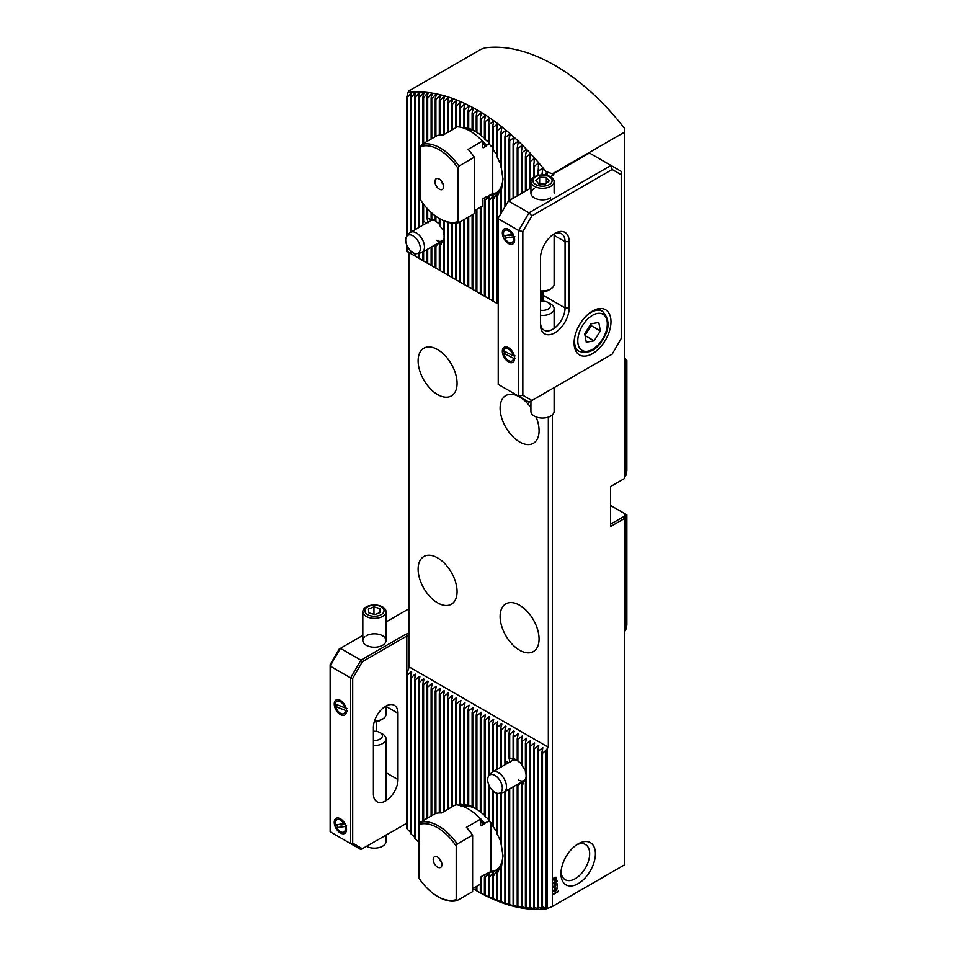 <?xml version="1.0" encoding="UTF-8"?>
<svg xmlns="http://www.w3.org/2000/svg" width="957" height="957" viewBox="0 0 957 957"><rect width="100%" height="100%" fill="white"/><g stroke="black" fill="none" stroke-linecap="round" stroke-linejoin="round"><path stroke-width="1.44" d="M426.296 223.196L423.604 221.115A15.587 8.996 -120 0 0 422.91 222.778L423.018 225.086M435.77 220.995L431.798 218.854A15.587 8.996 -120 0 0 431.117 218.615L431.667 220.014L427.695 218.244A15.587 8.996 -120 0 0 427.013 218.387L428.078 222.861M432.193 220.026L431.667 219.237M435.22 220.768A11.592 6.699 -120 0 0 430.53 220.744L410.493 232.312A11.592 6.699 60 0 1 416.283 232.886A11.592 6.699 60 0 1 423.867 243.114A11.592 6.699 60 0 1 422.085 252.397A11.592 6.699 60 0 1 420.877 252.851L417.108 253.617A10.348 5.981 60 0 1 413.005 252.708A10.348 5.981 60 0 1 406.546 244.478A10.348 5.981 60 0 1 406.94 236.02A10.348 5.981 60 0 1 413.005 235.805A10.348 5.981 60 0 1 420.003 245.817A10.348 5.981 60 0 1 417.108 253.617M561.029 871.899A20.288 11.711 120 0 0 565.168 879.65A20.288 11.711 120 0 0 575.313 878.646A20.288 11.711 120 0 0 588.567 860.762A20.288 11.711 120 0 0 585.457 844.493A20.288 11.711 120 0 0 576.676 844.792M578.184 843.847L578.184 843.847A24.356 14.056 120 0 0 560.958 873.669A24.356 14.056 120 0 0 578.184 883.61A24.356 14.056 120 0 0 595.398 853.788A24.356 14.056 120 0 0 578.184 843.847M508.287 762.873L505.595 760.803A15.587 8.996 -120 0 0 504.913 762.454L505.021 764.763M517.761 760.683L513.789 758.542A15.587 8.996 -120 0 0 513.108 758.291L513.658 759.691L509.698 757.932A15.587 8.996 -120 0 0 509.016 758.064L510.069 762.55M514.172 759.667L513.658 758.913M517.211 760.444A11.592 6.699 -120 0 0 512.533 760.42L492.484 772A11.592 6.699 60 0 1 498.286 772.574A11.592 6.699 60 0 1 505.858 782.79A11.592 6.699 60 0 1 504.076 792.085A11.592 6.699 60 0 1 502.88 792.54L499.111 793.305A10.348 5.981 60 0 1 495.008 792.384A10.348 5.981 60 0 1 488.537 784.166A10.348 5.981 60 0 1 488.943 775.696A10.348 5.981 60 0 1 495.008 775.481A10.348 5.981 60 0 1 502.006 785.494A10.348 5.981 60 0 1 499.111 793.305M460.843 127.257L460.496 127.102A40.23 23.231 -120 0 0 460.209 127.125M476.765 132.233L472.794 129.996A40.23 23.231 -120 0 0 472.112 129.662L468.703 128.262A40.23 23.231 -120 0 0 468.009 128.047L468.559 129.135L464.6 127.257A40.23 23.231 -120 0 0 463.918 127.173L464.97 128.848M469.074 129.231L468.559 128.633M480.869 134.925L476.897 132.425A40.23 23.231 -120 0 0 476.215 131.97A36.234 20.922 -120 0 0 466.31 129.075M476.765 809.203L472.794 806.966A40.23 23.231 -120 0 0 472.112 806.631L468.703 805.232A40.23 23.231 -120 0 0 468.009 805.016L468.559 806.105L464.6 804.227A40.23 23.231 -120 0 0 463.918 804.143L464.468 805.842L460.496 804.071A40.23 23.231 -120 0 0 459.815 804.131L460.879 806.536M464.97 805.818L464.468 804.969M469.074 806.201L468.559 805.603M476.215 808.904A36.234 20.922 -120 0 0 462.877 806.332M437.6 557.883A27.538 15.898 -120 0 0 423.831 556.519A27.538 15.898 -120 0 0 419.609 578.59A27.538 15.898 -120 0 0 437.6 602.862A27.538 15.898 -120 0 0 451.369 604.226A27.538 15.898 -120 0 0 455.592 582.155A27.538 15.898 -120 0 0 437.6 557.883M519.591 605.231A27.538 15.898 -120 0 0 505.822 603.867A27.538 15.898 -120 0 0 501.6 625.926A27.538 15.898 -120 0 0 519.591 650.198A27.538 15.898 -120 0 0 533.372 651.561A27.538 15.898 -120 0 0 537.583 629.491A27.538 15.898 -120 0 0 519.591 605.231M530.92 407.658A27.538 15.898 -120 0 0 519.591 396.928A27.538 15.898 -120 0 0 505.822 395.564A27.538 15.898 -120 0 0 501.6 417.635A27.538 15.898 -120 0 0 519.591 441.907A27.538 15.898 -120 0 0 533.372 443.27A27.538 15.898 -120 0 0 536.064 416.917A11.592 6.699 180 0 1 530.92 411.354L530.92 401.043M437.6 349.592A27.538 15.898 -120 0 0 423.831 348.228A27.538 15.898 -120 0 0 419.609 370.287A27.538 15.898 -120 0 0 437.6 394.559A27.538 15.898 -120 0 0 451.369 395.923A27.538 15.898 -120 0 0 455.592 373.852A27.538 15.898 -120 0 0 437.6 349.592M534.293 176.878L534.293 166.231A184.438 106.49 -120 0 0 533.611 165.429L534.676 159.077L534.162 158.491L530.19 161.53A184.438 106.49 -120 0 0 529.508 160.764L530.573 154.532L530.058 153.969L526.099 157.032A184.438 106.49 -120 0 0 525.405 156.29L526.47 150.165L525.967 149.639L521.996 152.713A184.438 106.49 -120 0 0 521.314 152.007L522.378 145.99L521.864 145.488L517.893 148.586A184.438 106.49 -120 0 0 517.211 147.916L518.275 141.995L517.761 141.516L513.789 144.639A184.438 106.49 -120 0 0 513.108 143.993L514.172 138.167L513.658 137.7L509.698 140.858A184.438 106.49 -120 0 0 509.016 140.248L509.567 134.064L505.595 137.246A184.438 106.49 -120 0 0 504.913 136.66L505.978 131.001L505.463 130.583L501.492 133.801A184.438 106.49 -120 0 0 500.81 133.238L501.875 127.664L501.36 127.257L497.401 130.511A184.438 106.49 -120 0 0 496.707 129.973L497.269 124.075L493.298 127.377A184.438 106.49 -120 0 0 492.616 126.874L493.68 121.431L489.194 124.398A184.438 106.49 -120 0 0 488.513 123.92L489.577 118.536L485.091 121.575A184.438 106.49 -120 0 0 484.409 121.108L484.96 115.462L481 118.895A184.438 106.49 -120 0 0 480.318 118.465L480.869 112.89L476.897 116.359A184.438 106.49 -120 0 0 476.215 115.953L477.172 110.342L472.794 113.991A184.438 106.49 -120 0 0 472.112 113.608L472.662 108.165L468.703 111.754A184.438 106.49 -120 0 0 468.009 111.395L469.074 106.287L464.6 109.672A184.438 106.49 -120 0 0 463.918 109.337L464.468 104.038L460.496 107.746A184.438 106.49 -120 0 0 459.815 107.435L460.365 102.196L456.393 105.964A184.438 106.49 -120 0 0 455.711 105.677L456.262 100.497L452.302 104.337A184.438 106.49 -120 0 0 451.608 104.086L452.171 98.954L448.199 102.866A184.438 106.49 -120 0 0 447.517 102.638L448.067 97.566L444.096 101.55A184.438 106.49 -120 0 0 443.414 101.346L443.964 96.334L440.005 100.401A184.438 106.49 -120 0 0 439.311 100.222L440.376 95.389L435.902 99.42A184.438 106.49 -120 0 0 435.22 99.265L435.77 94.36L431.798 98.607A184.438 106.49 -120 0 0 431.117 98.487L431.667 93.63L427.695 97.973A184.438 106.49 -120 0 0 427.013 97.877L427.564 93.068L423.604 97.518A184.438 106.49 -120 0 0 422.91 97.458L423.473 92.685L419.501 97.255A184.438 106.49 -120 0 0 418.819 97.231L419.369 92.506L415.398 97.183A184.438 106.49 -120 0 0 414.716 97.195L415.266 92.518L411.295 97.339A184.438 106.49 -120 0 0 410.613 97.375L411.163 92.745L407.203 97.698A184.438 106.49 -120 0 0 406.522 97.781L408.041 92.506A188.433 108.799 60 0 1 477.328 110.067A188.433 108.799 60 0 1 546.614 172.511L547.44 172.033L547.44 175.538M411.677 92.697L411.163 94.946M415.781 92.506L415.266 94.755M419.884 92.518L419.369 94.779M423.975 92.721L423.473 95.006M428.078 93.128L427.564 95.413M432.181 93.714L431.667 96.011M436.272 94.468L435.77 96.777M440.376 95.389L439.861 97.722M444.479 96.49L443.964 98.822M448.582 97.734L448.067 100.09M452.673 99.145L452.171 101.514M456.776 100.7L456.262 103.093M460.879 102.423L460.365 104.827M464.97 104.277L464.468 106.717M469.074 106.287L468.559 108.739M473.177 108.452L472.662 110.928M408.041 92.506L408.866 90.963L481.012 49.297L485.032 47.85A188.433 108.799 60 0 1 554.773 65.351A188.433 108.799 60 0 1 624.514 128.37L624.514 132.15L552.356 173.803L547.44 172.033M546.04 175.227L546.614 172.511M472.794 214.524L472.794 289.433L472.112 289.038L472.112 214.918M476.897 209.236L476.897 291.801L476.215 291.406L476.215 209.631M476.765 291.718L472.794 289.433M410.613 250.866L410.613 253.533L411.295 253.928L411.295 251.488M411.295 231.845L411.295 97.339M411.295 253.928L415.266 256.213M415.398 253.617L415.398 256.297L414.716 253.461M414.716 229.871L414.716 97.195M410.613 232.24L410.613 97.375M468.009 217.287L468.009 286.669L468.703 287.064L468.703 216.892M468.703 287.064L472.662 289.349M463.918 219.655L463.918 284.301L464.6 284.696L464.6 219.261M464.6 284.696L468.559 286.992M459.815 222.024L459.815 281.932L460.496 282.327L460.496 221.629M460.496 282.327L464.468 284.624M455.711 223.137L455.711 279.564L456.393 279.958L456.393 223.065M456.393 279.958L460.365 282.255M451.608 223.065L451.608 277.195L452.302 277.59L452.302 223.137M452.302 277.59L456.262 279.887M406.522 244.406L406.522 251.165L407.203 251.559L407.203 246.045M407.203 235.721L407.203 97.698M407.203 251.559L411.163 253.844M406.522 236.594L406.522 97.781M537.714 175.502L538.767 163.826L538.265 163.216L534.293 166.231M538.396 175.346L538.396 171.147A184.438 106.49 -120 0 0 537.714 170.31M476.897 291.801L480.869 294.086M481 206.868L481 294.17L480.318 293.763L480.318 207.262M481 294.17L484.96 296.455M485.091 200.372L485.091 296.526L484.409 296.132L484.409 200.288A40.23 23.231 -120 0 0 485.091 200.372L489.577 195.766L488.513 200.444A40.23 23.231 -120 0 0 489.194 200.384L493.68 194.893L492.616 199.558A40.23 23.231 -120 0 0 493.298 199.283L497.772 192.249L496.707 197.118A40.23 23.231 -120 0 0 497.401 196.484L501.875 185.215L500.81 191.46A40.23 23.231 -120 0 0 501.492 189.725L502.951 179.126L501.492 168.982A40.23 23.231 -120 0 0 500.81 166.458L500.81 133.238M485.055 197.369L484.409 200.288M485.091 296.526L489.063 298.823M489.063 198.015L489.577 195.766M489.194 200.384L489.194 298.895L488.513 298.5L488.513 200.444M489.194 298.895L493.166 301.192M493.166 197.13L493.68 194.893M493.298 199.283L493.298 301.264L492.616 300.869L492.616 199.558M493.298 301.264L497.269 303.56M497.269 194.606L497.772 192.249M497.401 196.484L497.401 303.632L496.707 303.237L496.707 197.118M538.767 163.826L538.265 166.937M541.806 175.418L542.87 168.779L542.356 168.145L538.396 171.147M542.87 168.779L542.356 168.145L542.356 171.961M541.806 301.192L541.806 291.753M542.499 301.18L542.499 291.777M546.04 173.624L544.234 174.975M610.566 524.185L624.514 516.134L624.514 514.471L625.902 514.328L625.902 629.311L624.514 631.979M624.514 359.33L625.902 360.394L625.902 475.366L624.514 476.837M477.16 891.099L477.328 891.182A188.433 108.799 60 0 0 546.614 908.755L552.356 906.506L624.514 864.853L624.514 518.503L610.566 526.541L610.566 486.539L624.514 478.5L624.514 132.15M624.514 516.134L624.514 518.503M489.781 872.162A36.234 20.922 -120 0 0 495.451 870.499A36.234 20.922 -120 0 0 502.939 854.984M489.781 195.192A36.234 20.922 -120 0 0 495.451 193.529A36.234 20.922 -120 0 0 502.939 178.014M518.323 779.931A11.592 6.699 -120 0 0 524.125 780.505A11.592 6.699 -120 0 0 526.434 776.558M436.332 240.255A11.592 6.699 -120 0 0 442.122 240.829A11.592 6.699 -120 0 0 444.443 236.869M624.514 358.062L626.165 359.617A188.445 108.799 60 0 1 626.859 360.478L625.902 360.394M625.902 475.366L626.859 470.724L626.859 360.478M625.902 629.311L626.859 625.136L626.859 514.878L625.902 514.328M553.325 887.139L554.426 884.962L553.804 886.852L554.641 887.39L555.132 884.687L557.213 883.849L557.213 886.278L556.747 884.555L555.694 884.986L554.677 887.976L553.302 887.127M554.402 884.986L553.78 886.84L554.617 887.378M555.479 885.883L555.108 885.201M553.29 878.394L554.881 877.366L556.424 878.131L556.292 879.902L554.869 880.643L553.325 879.89L553.66 878.574M554.881 877.366L556.424 878.131L556.077 879.471M554.869 880.643L553.325 879.89L554.869 880.643L555.897 879.758M552.356 906.506L552.356 894.974L558.505 891.422L552.356 894.496L552.356 414.895M552.356 175.633L552.356 173.803M554.665 881.194L553.804 883.275L554.546 883.801L555.204 882.151L556.244 882.641L556.842 881.517L556.005 880.536L557.321 881.182L554.546 884.412L553.325 883.49L554.665 881.194M554.677 881.182L553.78 883.263L554.522 883.789M555.622 881.887L556.244 882.641M556.83 881.505L556.005 881.146M557.297 881.17L556.017 880.512L557.321 881.182L554.522 884.4L553.325 883.49L554.546 884.412M557.297 888.503L556.986 887.701L557.297 888.503L555.299 891.242L553.302 890.8L555.323 888.096L557.321 888.515L555.323 891.254L553.325 890.811L553.66 891.637M625.328 514.005L610.566 505.475M481.371 113.201L480.869 115.725M485.474 115.797L484.96 118.345M489.577 118.536L489.063 121.12M493.68 121.431L493.166 124.039M497.772 124.47L497.269 127.114M501.875 127.664L501.36 130.343M505.978 131.001L505.463 133.717M510.069 134.506L509.567 137.258M514.172 138.167L513.658 140.966M518.275 141.995L517.761 144.842M522.378 145.99L521.864 148.885M526.47 150.165L525.967 153.108M530.573 154.532L530.058 153.969L530.058 157.522M534.676 159.077L534.162 158.491L534.162 162.128M472.794 888.563L476.215 890.524A184.438 106.49 -120 0 0 476.897 890.907L480.318 892.761A184.438 106.49 -120 0 0 481 893.12L484.409 894.843A184.438 106.49 -120 0 0 485.091 895.178L488.513 896.769A184.438 106.49 -120 0 0 489.194 897.08L492.616 898.551A184.438 106.49 -120 0 0 493.298 898.838L496.707 900.178A184.438 106.49 -120 0 0 497.401 900.429L500.81 901.65A184.438 106.49 -120 0 0 501.492 901.877L505.978 904.042L504.913 902.965A184.438 106.49 -120 0 0 505.595 903.169L510.069 905.274L509.016 904.114A184.438 106.49 -120 0 0 509.698 904.293L513.658 906.219L513.108 905.095A184.438 106.49 -120 0 0 513.789 905.25L518.275 907.248L517.211 905.908A184.438 106.49 -120 0 0 517.893 906.028L522.378 907.99L521.314 906.542A184.438 106.49 -120 0 0 521.996 906.638L526.47 908.54L525.405 906.997A184.438 106.49 -120 0 0 526.099 907.057L530.573 908.923L529.508 907.26A184.438 106.49 -120 0 0 530.19 907.284L534.676 909.102L533.611 907.332A184.438 106.49 -120 0 0 534.293 907.32L538.767 909.09L537.714 907.176A184.438 106.49 -120 0 0 538.396 907.14L542.87 908.875L541.806 906.817A184.438 106.49 -120 0 0 542.499 906.734L546.04 908.301L546.04 750.204L548.337 747.273L548.337 417.144M472.794 806.966L472.794 713.109L472.112 712.714L473.177 707.522L468.703 710.752L468.009 710.345L469.074 705.153L464.6 708.383L463.918 707.989L464.97 702.785L460.496 706.015L459.815 705.62L460.879 700.416L456.393 703.646L455.711 703.251L456.262 697.761L452.302 701.278L451.608 700.883L452.171 695.392L448.199 698.909L447.517 698.514L448.067 693.024L444.096 696.54L443.414 696.146L443.964 690.655L440.005 694.172L439.311 693.777L439.861 688.286L435.902 691.815L435.22 691.421L436.272 686.217L431.798 689.447L431.117 689.052L431.667 683.561L427.695 687.078L427.013 686.683L427.564 681.193L423.604 684.71L422.91 684.315L423.473 678.824L419.501 682.341L418.819 681.946L418.819 842.985A184.438 106.49 -120 0 0 418.903 843.081M418.819 681.946L419.369 676.455L415.398 679.972L414.716 679.578L414.716 838.284A184.438 106.49 -120 0 0 415.398 839.086L419.369 842.531M414.716 679.578L415.266 674.087L411.295 677.604L410.613 677.209L410.613 833.368A184.438 106.49 -120 0 0 411.295 834.205L415.266 837.794M410.613 677.209L411.163 671.718L407.203 675.235L406.522 674.841L406.522 828.224A184.438 106.49 -120 0 0 407.203 829.097L411.163 832.829M542.356 907.894L542.87 908.875M538.265 908.181L538.767 909.09M534.162 908.265L534.676 909.102M530.058 908.133L530.573 908.923M525.967 907.81L526.482 908.576M521.864 907.296L522.378 907.99M517.761 906.614L518.275 907.248M406.522 674.841L408.866 667.783L408.866 252.516L497.401 303.632M547.44 908.277L547.44 747.788M552.356 894.496L558.481 890.967M480.869 811.895L476.897 809.395A40.23 23.231 -120 0 0 476.215 808.94L476.215 715.082L477.28 709.891L472.794 713.109M484.96 815.376L481 812.505A40.23 23.231 -120 0 0 480.318 811.943L480.318 717.451L481.371 712.259L476.897 715.477L476.215 715.082M489.063 819.73L485.091 816.369A40.23 23.231 -120 0 0 484.409 815.675L484.409 719.82L485.474 714.628L481 717.846L480.318 717.451M493.166 825.173L489.194 821.094A40.23 23.231 -120 0 0 488.513 820.245L488.513 784.094M497.269 832.267L493.298 826.932A40.23 23.231 -120 0 0 492.616 825.867L492.616 790.542M500.81 841.43L497.401 834.456A40.23 23.231 -120 0 0 496.707 833.033L496.707 793.138M484.924 874.961L484.409 877.258A40.23 23.231 -120 0 0 485.091 877.342L489.577 872.736L488.513 877.413A40.23 23.231 -120 0 0 489.194 877.354L493.68 871.851L492.616 876.528A40.23 23.231 -120 0 0 493.298 876.253L497.772 869.219L496.707 874.088A40.23 23.231 -120 0 0 497.401 873.454L501.875 862.173L500.81 868.43A40.23 23.231 -120 0 0 501.492 866.695L502.951 856.096L501.492 845.952A40.23 23.231 -120 0 0 500.81 843.428L500.81 792.958M497.269 871.576L497.772 869.219M493.166 874.1L493.68 871.851M489.063 874.985L489.577 872.736M484.96 138.406L481 135.535A40.23 23.231 -120 0 0 480.318 134.973L480.318 118.465M489.063 142.76L485.091 139.399A40.23 23.231 -120 0 0 484.409 138.705L484.409 121.108M493.166 148.203L489.194 144.124A40.23 23.231 -120 0 0 488.513 143.275L488.513 123.92M497.269 155.297L493.298 149.962A40.23 23.231 -120 0 0 492.616 148.897L492.616 126.874M500.81 164.472L497.401 157.486A40.23 23.231 -120 0 0 496.707 156.063L496.707 129.973M521.864 764.105L517.893 761.054A15.587 8.996 -120 0 0 517.211 760.516L517.211 738.756L518.275 733.564L513.789 736.782L513.108 736.388L513.658 730.897L509.698 734.414L509.016 734.019L509.567 728.528L505.595 732.045L504.913 731.65L505.463 726.16L501.492 729.677L500.81 729.282L501.36 723.791L497.401 727.32L496.707 726.925L497.772 721.722L493.298 724.951L492.616 724.557L493.68 719.353L489.194 722.583L488.513 722.188L489.063 716.697L485.091 720.214L484.409 719.82M525.405 770.349L521.996 765.564A15.587 8.996 -120 0 0 521.314 764.631L521.314 741.125L522.378 735.933L517.893 739.151L517.211 738.756M522.378 781.594L521.314 786.271A15.587 8.996 -120 0 0 521.996 786.128L526.47 776.606L525.405 783.4A15.587 8.996 -120 0 0 526.099 781.737L526.099 774.692A15.587 8.996 -120 0 0 525.405 772.239L525.405 743.493L526.47 738.29L521.996 741.519L521.314 741.125M517.486 784.345L517.211 785.661A15.587 8.996 -120 0 0 517.893 785.9L521.864 781.63M439.861 224.417L435.902 221.378A15.587 8.996 -120 0 0 435.22 220.828L435.22 215.768M443.414 230.673L440.005 225.876A15.587 8.996 -120 0 0 439.311 224.955L439.311 218.447M440.376 241.918L439.311 246.583A15.587 8.996 -120 0 0 440.005 246.451L444.479 236.929L443.414 243.712A15.587 8.996 -120 0 0 444.096 242.061L444.096 235.003A15.587 8.996 -120 0 0 443.414 232.563L443.414 220.636M435.495 244.657L435.22 245.973A15.587 8.996 -120 0 0 435.902 246.224L439.861 241.942M472.112 806.631L472.112 712.714M476.897 809.395L476.897 715.477M477.28 709.891L476.765 712.391M472.112 129.662L472.112 113.608M472.794 129.996L472.794 113.991M476.215 131.97L476.215 115.953M476.897 132.425L476.897 116.359M476.215 890.524L476.215 886.601M476.897 890.907L476.897 886.206M448.067 275.149L444.096 272.865L444.096 242.061M448.582 693.323L448.067 695.823M418.819 253.27L418.819 258.258L419.501 258.665L419.501 253.138M419.501 227.12L419.501 97.255M419.501 258.665L423.473 260.95M419.501 823.367L419.501 682.341M423.975 679.123L423.473 681.623M418.819 227.515L418.819 97.231M415.398 229.477L415.398 97.183M415.398 256.297L419.369 258.581M415.398 839.086L415.398 679.972M419.884 676.755L419.369 679.255M411.295 834.205L411.295 677.604M468.703 805.232L468.703 710.752M468.703 128.262L468.703 111.754M473.177 707.522L472.662 710.022M468.009 805.016L468.009 710.345M468.009 128.047L468.009 111.395M464.6 804.227L464.6 708.383M464.6 127.257L464.6 109.672M469.074 705.153L468.559 707.654M463.918 804.143L463.918 707.989M463.918 127.173L463.918 109.337M460.496 804.071L460.496 706.015M460.496 127.102L460.496 107.746M464.97 702.785L464.468 705.285M459.815 804.131L459.815 705.62M459.815 127.054L459.815 107.435M456.393 804.777L456.393 703.646M456.393 127.389L456.393 105.964M460.879 700.416L460.365 702.917M455.711 804.753L455.711 703.251M455.711 127.783L455.711 105.677M452.302 806.715L452.302 701.278M452.302 129.757L452.302 104.337M456.776 698.06L456.262 700.548M451.608 807.11L451.608 700.883M451.608 130.152L451.608 104.086M447.517 222.191L447.517 274.838L448.199 275.233L448.199 222.395M448.199 275.233L452.171 277.518M448.199 809.084L448.199 698.909M448.199 132.114L448.199 102.866M452.673 695.691L452.171 698.191M447.517 809.478L447.517 698.514M447.517 132.509L447.517 102.638M444.096 235.003L444.096 220.947M444.096 134.482L444.096 101.55M444.096 811.452L444.096 696.54M444.096 272.865L443.414 272.47L443.414 243.712M443.414 811.847L443.414 696.146M443.414 134.877L443.414 101.346M439.311 246.583L439.311 270.101L440.005 270.496L440.005 246.451M440.005 270.496L443.964 272.781M440.005 812.912L440.005 694.172M440.005 225.876L440.005 218.842M440.005 135.045L440.005 100.401M444.479 690.954L443.964 693.454M439.311 812.924L439.311 693.777M439.311 135.14L439.311 100.222M435.22 245.973L435.22 267.733L435.902 268.127L435.902 246.224M435.902 268.127L439.861 270.412M435.902 813.438L435.902 691.815M435.902 221.378L435.902 216.258M435.902 136.301L435.902 99.42M440.376 688.585L439.861 691.086M435.22 813.665L435.22 691.421M435.22 136.695L435.22 99.265M431.117 247.193L431.117 265.364L431.798 265.759L431.798 246.798M431.798 265.759L435.77 268.056M431.798 815.627L431.798 689.447M431.798 218.854L431.798 213.004M431.798 138.669L431.798 98.607M436.272 686.217L435.77 688.717M431.117 816.034L431.117 689.052M431.117 218.615L431.117 212.394M431.117 139.064L431.117 98.487M427.013 249.55L427.013 262.996L427.695 263.39L427.695 249.155M427.695 263.39L431.667 265.687M427.695 817.996L427.695 687.078M427.695 218.244L427.695 209.033M427.695 141.026L427.695 97.973M432.181 683.848L431.667 686.348M427.013 818.391L427.013 686.683M427.013 218.387L427.013 208.291M427.013 141.421L427.013 97.877M422.91 251.918L422.91 260.627L423.604 261.022L423.604 251.524M423.604 261.022L427.564 263.319M423.604 820.364L423.604 684.71M423.604 221.115L423.604 204.212M423.604 143.394L423.604 97.518M428.078 681.492L427.564 683.98M422.91 820.759L422.91 684.315M422.91 222.778L422.91 203.315M422.91 143.789L422.91 97.458M415.781 674.386L415.266 676.886M407.203 829.097L407.203 675.235M411.677 672.017L411.163 674.518M505.978 726.459L505.463 728.959M529.508 907.26L529.508 745.862L530.573 740.658L526.099 743.888L525.405 743.493M530.573 740.658L530.058 743.158M529.508 188.828L529.508 160.764M530.19 188.433L530.19 161.53M530.19 907.284L530.19 746.257L529.508 745.862M533.611 907.332L533.611 748.218L534.676 743.027L530.19 746.257M534.676 743.027L534.162 745.527M533.611 177.308L533.611 165.429M534.293 907.32L534.293 748.613L533.611 748.218M537.714 907.176L537.714 750.587L538.767 745.395L534.293 748.613M538.396 907.14L538.396 750.982L537.714 750.587M481.371 712.259L480.869 714.759M480.318 892.761L480.318 884.232M481 893.12L481 876.899M481 812.505L481 717.846M481 135.535L481 118.895M485.474 714.628L484.96 717.128M484.409 894.843L484.409 877.258M485.091 895.178L485.091 877.342M485.091 816.369L485.091 720.214M485.091 139.399L485.091 121.575M489.577 716.996L489.063 719.485M488.513 896.769L488.513 877.413M488.513 776.283L488.513 722.188M489.194 897.08L489.194 877.354M489.194 821.094L489.194 785.721M489.194 775.409L489.194 722.583M489.194 144.124L489.194 124.398M493.68 719.353L493.166 721.853M492.616 898.551L492.616 876.528M492.616 771.928L492.616 724.557M493.298 826.932L493.298 791.164M493.298 771.533L493.298 724.951M493.298 898.838L493.298 876.253M493.298 149.962L493.298 127.377M497.772 721.722L497.269 724.222M496.707 769.56L496.707 726.925M496.707 900.178L496.707 874.088M497.401 834.456L497.401 793.305M497.401 769.165L497.401 727.32M497.401 900.429L497.401 873.454M497.401 157.486L497.401 130.511M501.875 724.09L501.36 726.59M500.81 213.567L500.81 191.46M500.81 767.191L500.81 729.282M500.81 901.65L500.81 868.43M501.492 212.37L501.492 189.725M501.492 845.952L501.492 792.815M501.492 766.796L501.492 729.677M501.492 901.877L501.492 866.695M501.492 168.982L501.492 133.801M504.913 206.461L504.913 136.66M504.913 762.454L504.913 731.65M504.913 902.965L504.913 791.606M505.595 205.276L505.595 137.246M505.595 760.803L505.595 732.045M505.595 903.169L505.595 791.212M510.069 728.827L509.567 731.327M509.016 200.659L509.016 140.248M509.016 758.064L509.016 734.019M509.016 904.114L509.016 789.238M509.698 200.264L509.698 140.858M509.698 757.932L509.698 734.414M509.698 904.293L509.698 788.843M514.172 731.196L513.658 733.696M513.108 198.29L513.108 143.993M513.108 758.291L513.108 736.388M513.108 905.095L513.108 786.869M513.789 197.896L513.789 144.639M513.789 758.542L513.789 736.782M513.789 905.25L513.789 786.475M518.275 733.564L517.761 736.053M517.211 195.922L517.211 147.916M517.211 905.908L517.211 785.661M517.893 195.527L517.893 148.586M517.893 761.054L517.893 739.151M517.893 906.028L517.893 785.9M522.378 735.933L521.864 738.421M521.314 193.553L521.314 152.007M521.314 906.542L521.314 786.271M521.996 193.158L521.996 152.713M521.996 765.564L521.996 741.519M521.996 906.638L521.996 786.128M526.47 738.29L525.967 740.79M525.405 191.197L525.405 156.29M525.405 906.997L525.405 783.4M526.099 190.79L526.099 157.032M526.099 774.692L526.099 743.888M526.099 907.057L526.099 781.737M538.767 745.395L538.265 747.896M541.806 906.817L541.806 752.956L542.87 747.764L538.396 750.982M542.87 747.764L542.356 750.264M542.499 906.734L542.499 753.35L541.806 752.956M546.04 750.204L542.499 753.35M556.041 877.15L556.412 878.119M556.005 878.347L554.187 878.43L555.73 879.304L556.005 878.347L554.211 878.442M555.538 879.579L553.995 878.682L553.744 879.65L554.821 880.105L553.72 879.639L555.538 879.579L554.007 878.693L553.72 879.639L554.845 880.117M555.622 882.079L556.22 882.629L555.622 882.079M556.256 883.227L555.467 883.132M557.189 883.861L557.213 886.278M556.723 884.543L555.694 884.986M555.67 884.974L554.665 887.964M556.83 888.778L555.299 888.694L553.971 891.015L555.323 890.644L556.627 888.299M556.842 888.79L555.323 888.706L553.804 890.548M408.866 666.742L548.337 747.273M439.275 189.139A6.161 3.553 -120 0 0 443.354 188.254A6.161 3.553 -120 0 0 439.275 179.079A6.161 3.553 -120 0 0 437.72 178.516A6.161 3.553 -120 0 0 434.992 182.548A6.161 3.553 -120 0 0 439.275 189.139M440.304 219.021L439.275 218.435A42.036 24.272 -120 0 0 457.936 221.605L457.936 168.157A42.036 24.272 -120 0 0 420.625 146.624L420.625 200.061A42.036 24.272 -120 0 0 439.275 218.435L440.304 219.021A43.484 25.109 -120 0 0 458.953 222.514L457.936 221.605M457.936 168.157L458.953 166.063L474.337 157.187A43.484 25.109 -120 0 0 468.129 149.364L482.376 141.146A43.484 25.109 -120 0 0 469.923 130.918A43.484 25.109 -120 0 0 457.47 126.767L443.223 134.985A43.484 25.109 -120 0 0 437.026 135.643L421.654 144.519L420.625 146.624M458.953 166.063A43.484 25.109 -120 0 0 440.304 148.012A43.484 25.109 -120 0 0 421.654 144.519M485.486 197.13A36.234 20.922 -120 0 0 486.479 197.094L483.201 198.446L482.376 200.001L482.376 206.066L474.337 210.719M482.376 141.146L482.376 147.211L483.201 147.821L486.479 145.38A36.234 20.922 -120 0 0 480.318 139.004M486.479 145.38L489.027 143.909M496.862 192.572A36.234 20.922 60 0 1 492.735 193.493L486.479 197.094M474.337 157.187L474.337 213.638L458.953 222.514M482.376 147.211L483.201 147.821A35.66 20.587 -120 0 0 482.376 146.828M492.735 193.493L492.735 149.077M441.225 180.729A2.895 1.675 -120 0 0 443.175 184.115M439.502 858.692A2.895 1.675 -120 0 0 441.452 862.078M437.564 857.041A6.161 3.553 -120 0 0 436.009 856.479A6.161 3.553 -120 0 0 433.282 860.51A6.161 3.553 -120 0 0 437.564 867.102A6.161 3.553 -120 0 0 441.632 866.217A6.161 3.553 -120 0 0 437.564 857.041M437.564 827.745A42.036 24.272 -120 0 0 418.903 824.575L418.903 878.024A42.036 24.272 -120 0 0 437.564 896.398A42.036 24.272 -120 0 0 456.214 899.568L456.214 846.12A42.036 24.272 -120 0 0 437.564 827.745M456.214 846.12L457.243 844.026A43.484 25.109 -120 0 0 438.581 825.975A43.484 25.109 -120 0 0 419.932 822.482L418.903 824.575M437.564 896.398L438.581 896.984A43.484 25.109 -120 0 0 457.243 900.477L456.214 899.568M496.049 870.116A36.234 20.922 60 0 1 491.013 871.456L481.479 876.409L480.653 877.964L480.653 884.029L472.614 888.682M457.243 844.026L472.614 835.15A43.484 25.109 -120 0 0 466.418 827.327L480.653 819.108L480.653 825.173L481.479 825.783L484.756 823.343A36.234 20.922 -120 0 0 478.596 816.967M484.756 823.343L489.027 820.879M483.763 875.093A36.234 20.922 -120 0 0 484.756 875.057M464.875 806.069L463.786 806.691M480.653 825.173L481.479 825.783A35.66 20.587 -120 0 0 480.653 824.79M480.653 819.108A43.484 25.109 -120 0 0 455.747 804.729L441.5 812.948A43.484 25.109 -120 0 0 435.303 813.606L419.932 822.482M472.614 835.15L472.614 891.601L457.243 900.477M491.013 822.888L491.013 871.456M504.853 235.637A7.249 4.187 -120 0 0 506.062 238.257M502.341 232.922A8.697 5.024 -120 0 0 508.49 243.568A8.697 5.024 -120 0 0 514.639 240.016A8.697 5.024 -120 0 0 508.49 229.369A8.697 5.024 -120 0 0 502.341 232.922M504.411 351.793A7.249 4.187 -120 0 0 505.009 354.437M502.341 351.267A8.697 5.024 -120 0 0 508.49 361.913A8.697 5.024 -120 0 0 514.639 358.373A8.697 5.024 -120 0 0 508.49 347.714A8.697 5.024 -120 0 0 502.341 351.267M540.466 258.246A20.288 11.711 -60 0 1 554.809 233.388L554.809 233.388A20.288 11.711 -60 0 1 569.164 241.678L569.164 307.951A20.288 11.711 -60 0 1 554.809 332.809A20.288 11.711 -60 0 1 540.466 324.519L540.466 258.246M550.718 197.884L550.718 197.884A11.592 6.699 -0 0 1 534.317 197.884A11.592 6.699 -0 0 1 534.317 188.421M592.527 353.635A26.09 15.061 120 0 0 609.573 330.643A26.09 15.061 120 0 0 605.578 309.733A26.09 15.061 120 0 0 592.527 311.025A26.09 15.061 120 0 0 575.492 334.017A26.09 15.061 120 0 0 579.487 354.927A26.09 15.061 120 0 0 592.527 353.635M522.833 231.534L522.833 395.265L531.889 400.481L612.181 354.126L621.225 338.455L621.225 174.724L612.181 169.497L531.889 215.851L522.833 231.534L518.73 230.553L498.238 218.71L498.238 384.403L518.73 396.246L518.73 230.553L528.982 212.801L610.985 165.453L589.452 153.024L553.804 173.612L553.804 174.796L550.466 176.722M530.92 188.015L508.49 200.958L528.982 212.801L531.889 215.851M542.691 301.18A17.393 10.037 120 0 0 543.54 295.522L543.54 291.741M540.466 322.15A17.393 10.037 120 0 0 544.066 330.117A17.393 10.037 120 0 0 557.464 325.452A17.393 10.037 120 0 0 565.061 307.951L565.061 241.678A17.393 10.037 120 0 0 561.46 233.711A17.393 10.037 120 0 0 553.744 234.046M498.238 218.017L508.49 200.958L498.238 218.017M612.181 169.497L610.985 165.453L621.225 171.375L621.225 174.724M531.889 400.481L528.982 402.155L518.73 396.246L522.833 395.265M552.356 174.449L553.804 173.612M537.068 185.215A9.594 5.539 -0 0 0 550.407 183.804A9.594 5.539 -0 0 0 547.966 176.1A9.594 5.539 -0 0 0 534.616 177.512A9.594 5.539 -0 0 0 537.068 185.215M535.932 187.105A11.592 6.699 -0 0 0 547.906 187.524A11.592 6.699 -0 0 0 554.115 181.603A11.592 6.699 -0 0 0 549.103 176.088A11.592 6.699 -0 0 0 537.128 175.669A11.592 6.699 -0 0 0 530.92 181.603A11.592 6.699 -0 0 0 535.932 187.105M540.466 290.808A11.592 6.699 -0 0 0 550.718 288.942A11.592 6.699 -0 0 0 554.115 284.217L554.115 233.879M540.466 291.622A7.967 4.606 -0 0 0 548.146 290.426L550.718 288.942M545.382 184.151L549.186 180.969L546.315 177.476L539.64 177.165L535.836 180.347L538.707 183.84L545.382 184.151M539.64 183.876L539.64 177.165M546.315 183.373L546.315 177.476M554.115 387.657L554.115 411.354A11.592 6.699 180 0 1 547.954 417.264A11.592 6.699 180 0 1 536.028 416.905M540.466 301.335A7.967 4.606 180 0 1 546.973 301.969A7.967 4.606 180 0 1 548.146 302.532L550.718 304.003A11.592 6.699 180 0 1 554.115 308.74A11.592 6.699 180 0 1 540.466 315.332M548.146 302.532A7.967 4.606 180 0 1 549.426 308.082A7.967 4.606 180 0 1 540.466 310.235M584.799 334.244A10.144 5.862 120 0 0 588.005 330.56L591.139 325.619L600.362 330.943L598.795 322.449L590.959 323.837L584.703 333.718L586.27 342.211L594.094 340.824L600.362 330.943M590.84 324.04L591.139 325.619M584.99 335.309L588.005 330.56A10.144 5.862 120 0 0 590.278 324.925M585.05 335.596L594.094 340.824M512.067 234.489A7.094 4.091 -120 0 0 505.786 230.027A7.094 4.091 -120 0 0 503.801 235.805L513.706 233.963M504.578 238.221L514.806 236.594M504.901 238.437A7.094 4.091 -120 0 0 511.182 242.899A7.094 4.091 -120 0 0 513.179 237.121M513.359 234.955L509.052 235.637M503.717 353.863A7.094 4.091 -120 0 0 509.028 360.885A7.094 4.091 -120 0 0 513.478 358.253L503.226 352.966M515.285 358.397L513.478 358.253M515.057 355.908L513.251 355.777L502.999 350.489M513.251 355.777A7.094 4.091 -120 0 0 507.94 348.743A7.094 4.091 -120 0 0 503.502 351.386M346.542 829.408A8.697 5.024 -120 0 0 340.393 818.761A8.697 5.024 -120 0 0 334.244 822.302A8.697 5.024 -120 0 0 340.393 832.961A8.697 5.024 -120 0 0 346.542 829.408M346.542 711.051A8.697 5.024 -120 0 0 340.393 700.404A8.697 5.024 -120 0 0 334.244 703.957A8.697 5.024 -120 0 0 340.393 714.604A8.697 5.024 -120 0 0 346.542 711.051M366.22 635.783A11.592 6.699 180 0 1 382.621 635.783A11.592 6.699 180 0 1 382.621 645.257L382.621 645.257A11.592 6.699 180 0 1 366.22 645.257A11.592 6.699 180 0 1 364.808 636.776M385.695 800.889A17.393 10.037 -60 0 1 376.998 801.751A17.393 10.037 -60 0 1 373.397 793.784L373.397 727.511A17.393 10.037 -60 0 1 380.994 709.998A17.393 10.037 -60 0 1 394.392 705.345A17.393 10.037 -60 0 1 397.992 713.3L397.992 779.584A17.393 10.037 -60 0 1 385.695 800.889M362.823 635.376L340.393 648.332L360.897 660.163L406.211 634.001L408.866 633.654M408.866 608.808L386.018 621.99M330.141 831.777L350.645 843.607L350.645 677.915L330.141 666.084L330.141 831.777M406.522 823.367L362.344 848.692L352.69 843.117L352.69 678.405L362.344 661.694L406.809 636.022L406.809 673.405M376.472 721.698L376.472 731.411M330.141 664.696L339.197 649.025L340.393 648.332L330.141 666.084L330.141 664.696M408.256 634.001L408.866 636.022L406.809 636.022L406.211 634.001M362.344 848.692L360.897 849.529L350.645 843.607L352.69 843.117M352.69 678.405L350.645 677.915L360.897 660.163L362.344 661.694M336.314 704.484A7.249 4.187 -120 0 0 336.912 707.127M336.756 825.03A7.249 4.187 -120 0 0 337.965 827.649M373.397 731.292A7.967 4.606 180 0 1 380.061 732.607L382.621 734.079A11.592 6.699 180 0 1 383.972 735.012A11.592 6.699 180 0 1 386.018 738.816A11.592 6.699 180 0 1 373.397 745.491M380.061 732.607A7.967 4.606 180 0 1 380.982 733.241A7.967 4.606 180 0 1 381.233 738.254A7.967 4.606 180 0 1 373.397 740.419M386.018 835.018L386.018 841.43A11.592 6.699 180 0 1 379.02 847.579A11.592 6.699 180 0 1 366.471 846.311M382.381 607.635A9.594 5.539 0 0 0 369.055 606.14A9.594 5.539 0 0 0 366.471 613.832A9.594 5.539 0 0 0 379.785 615.327A9.594 5.539 0 0 0 382.381 607.635M384.044 607.934A11.592 6.699 0 0 0 371.029 605.279A11.592 6.699 0 0 0 362.823 611.679A11.592 6.699 0 0 0 364.808 615.423A11.592 6.699 0 0 0 377.812 618.078A11.592 6.699 0 0 0 386.018 611.679A11.592 6.699 0 0 0 384.044 607.934M373.96 606.882L368.409 609.035L368.876 612.899L374.893 614.585L380.443 612.432L379.977 608.568L373.96 606.882L373.96 614.322M374.247 721.853A7.967 4.606 0 0 0 380.061 720.501L382.621 719.03A11.592 6.699 0 0 0 386.018 714.293L386.018 706.027M374.498 720.98A11.592 6.699 0 0 0 382.621 719.03M379.977 612.612L379.977 608.568M336.804 827.829A7.094 4.091 -120 0 0 343.085 832.291A7.094 4.091 -120 0 0 345.082 826.513L336.493 827.614M346.709 825.987L345.082 826.513M345.609 823.343L335.393 824.97M343.982 823.881A7.094 4.091 -120 0 0 337.701 819.419A7.094 4.091 -120 0 0 335.704 825.197M340.955 825.03L345.274 824.348M345.166 708.467A7.094 4.091 -120 0 0 339.843 701.433A7.094 4.091 -120 0 0 335.405 704.065L346.96 708.599M334.914 703.168L335.405 704.065M335.141 705.656L335.632 706.553L347.188 711.087M335.632 706.553A7.094 4.091 -120 0 0 340.943 713.575A7.094 4.091 -120 0 0 345.381 710.943M488.943 775.696L491.491 772.813A11.592 6.699 60 0 1 492.484 772M406.94 236.02L409.5 233.137A11.592 6.699 60 0 1 410.493 232.312M476.765 113.249L476.765 110.45M443.964 240.709L443.964 239.071M439.861 244.167L439.861 242.133M427.564 222.455L427.564 220.002M501.36 188.338L501.36 186.699M501.36 865.307L501.36 863.657M509.567 762.143L509.567 759.691M521.864 783.843L521.864 781.821M525.967 780.398L525.967 778.747M485.546 146.457A35.66 20.587 -120 0 0 482.376 142.88M485.953 146.074A35.816 20.671 -120 0 0 482.376 142.091M484.242 824.037A35.816 20.671 -120 0 0 480.653 820.053M483.823 824.42A35.66 20.587 -120 0 0 480.653 820.843M543.54 295.522L565.061 307.951L569.164 307.951M554.115 235.35L565.061 241.678L569.164 241.678M586.569 315.607A23.195 13.386 -60 0 1 602.491 311.3C609.908 319.387 609.92 328.933 602.515 339.926C596.725 350.059 588.986 353.911 579.296 351.47A23.195 13.386 -60 0 1 575.073 335.524M602.192 339.639A20.875 12.046 120 0 0 603.688 314.733A20.875 12.046 120 0 0 582.873 325.033A20.875 12.046 120 0 0 581.378 349.927A20.875 12.046 120 0 0 602.192 339.639M397.992 713.3L386.018 706.386M397.992 779.584L386.018 772.67M554.115 193.147L554.115 181.603M530.92 193.147L530.92 181.603M554.115 308.74L554.115 328.395M598.149 308.8L602.491 311.3M574.954 348.97L579.296 351.47M386.018 738.816L386.018 800.698M362.823 640.52L362.823 611.679M386.018 640.52L386.018 611.679M504.076 792.085L524.125 780.505M422.085 252.397L442.122 240.829"/></g></svg>
